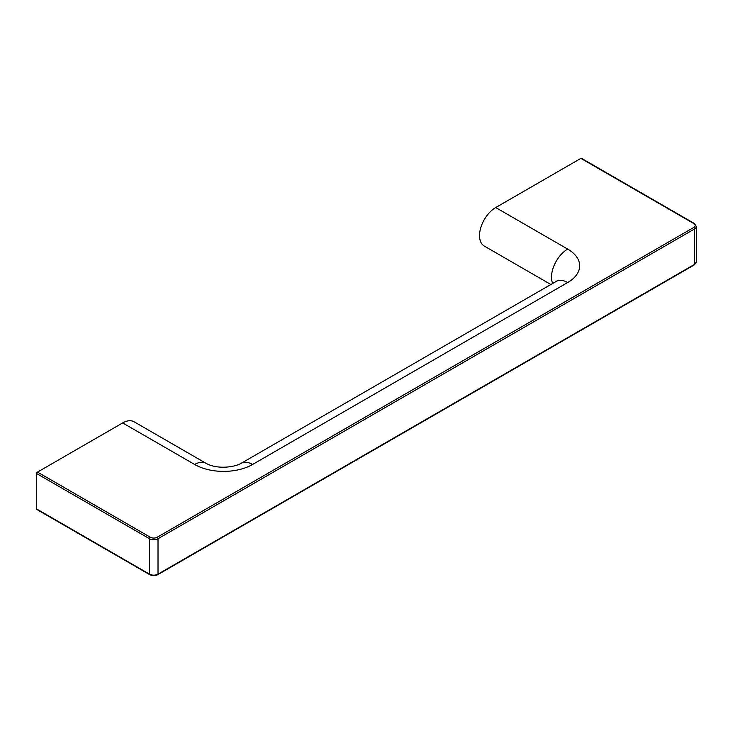 <?xml version="1.0" encoding="UTF-8"?>
<svg xmlns="http://www.w3.org/2000/svg" width="733" height="733" viewBox="0 0 733 733"><rect width="100%" height="100%" fill="white"/><g stroke="black" fill="none" stroke-linecap="round" stroke-linejoin="round"><path stroke-width="1.1" d="M122.668 422.923L194.639 464.475A22.888 13.212 120 0 1 206.083 463.338L134.112 421.796A22.888 13.212 120 0 0 122.668 422.923L37.502 472.098A1.2 0.696 120 0 0 36.65 473.573L149.495 538.728A6.02 3.473 0 0 0 158.016 538.728A1.2 0.696 -120 0 0 157.164 537.252A4.819 2.785 180 0 1 150.347 537.252A1.2 0.696 120 0 0 149.495 538.728L149.495 574.131A1.2 0.696 120 0 0 149.752 574.681C152.418 575.973 155.094 575.973 157.769 574.681A1.2 0.696 -120 0 0 158.016 574.131A6.02 3.473 180 0 1 149.495 574.131L36.65 508.977A1.2 0.696 120 0 0 36.897 509.527L149.752 574.681M36.65 508.977L36.65 473.573M694.334 223.473A1.2 0.696 120 0 0 693.739 223.528A4.819 2.785 180 0 1 693.739 227.468A1.2 0.696 60 0 1 694.582 228.943A6.02 3.473 0 0 0 696.35 226.479L694.334 223.473L581.489 158.319A1.2 0.696 120 0 0 580.884 158.374L495.719 207.549A22.888 13.212 120 0 0 480.766 227.716A22.888 13.212 120 0 0 484.275 246.059L550.868 284.505M552.682 283.46A22.888 13.212 -60 0 1 567.681 249.101L495.719 207.549M558.051 280.098L556.237 281.408A22.888 13.212 60 0 1 567.681 282.535A40.956 23.639 0 0 0 567.681 249.101M556.237 281.408L241.111 463.338A22.888 13.212 60 0 1 252.555 464.475L567.681 282.535M194.639 464.475A40.956 23.639 0 0 0 252.555 464.475M158.016 574.131L158.016 538.728L694.582 228.943L694.582 264.347A1.2 0.696 60 0 1 694.334 264.897L696.35 261.883A6.02 3.473 180 0 1 694.582 264.347L158.016 574.131M150.347 537.252L37.502 472.098M693.739 227.468L157.164 537.252M580.884 158.374L693.739 223.528M206.083 463.338C217.49 469.679 234.468 467.187 241.111 463.338M696.35 261.883L696.35 226.479M694.334 264.897L157.769 574.681"/></g></svg>
